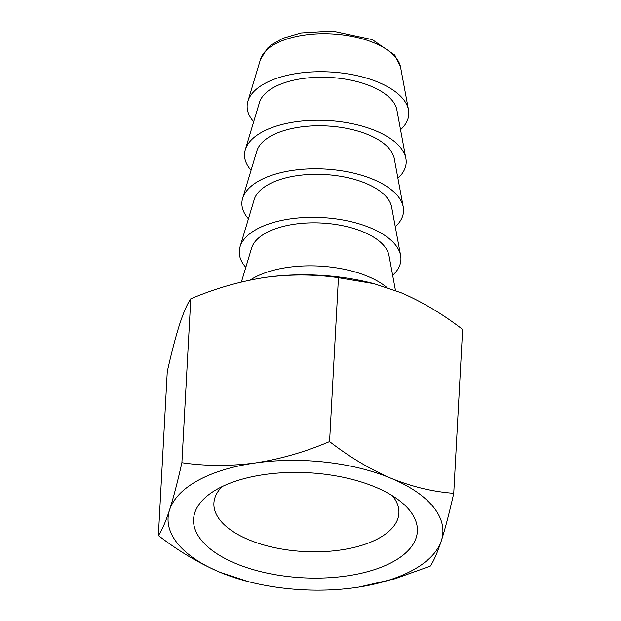 <?xml version="1.0" encoding="UTF-8"?>
<svg xmlns="http://www.w3.org/2000/svg" width="621" height="621" viewBox="0 0 621 621"><rect width="100%" height="100%" fill="white"/><g stroke="black" fill="none" stroke-linecap="round" stroke-linejoin="round"><path stroke-width="0.93" d="M375.185 487.019A112.059 52.583 3.1 0 1 401.779 502.498A112.059 52.583 3.1 0 1 378.996 568.06A112.059 52.583 3.1 0 1 235.763 563.511A112.059 52.583 3.1 0 1 212.196 492.228A112.059 52.583 3.1 0 1 375.185 487.019M222.139 486.6A92.638 43.47 -176.9 0 0 213.903 503.126A92.638 43.47 -176.9 0 0 248.773 539.75A92.638 43.47 -176.9 0 0 345.524 549.22A92.638 43.47 -176.9 0 0 398.899 513.148A92.638 43.47 -176.9 0 0 392.503 495.83M400.537 129.719A80.94 37.982 -176.9 0 0 408.509 109.956A80.94 37.982 -176.9 0 0 378.321 82.267A80.94 37.982 -176.9 0 0 297.987 73.309A80.94 37.982 -176.9 0 0 247.903 101.254A80.94 37.982 -176.9 0 0 253.686 121.763M397.906 178.25A80.94 37.982 -176.9 0 0 405.878 158.487L396.866 109.948A69.242 32.494 -176.9 0 0 371.048 86.257A69.242 32.494 -176.9 0 0 302.318 78.595A69.242 32.494 -176.9 0 0 259.469 102.504L245.272 149.785A80.94 37.982 -176.9 0 0 251.063 170.294M405.878 158.487A80.94 37.982 -176.9 0 0 375.697 130.798A80.94 37.982 -176.9 0 0 295.363 121.84A80.94 37.982 -176.9 0 0 245.272 149.785M395.282 226.781A80.94 37.982 -176.9 0 0 403.246 207.018L394.234 158.479A69.242 32.494 -176.9 0 0 368.416 134.788A69.242 32.494 -176.9 0 0 299.695 127.126A69.242 32.494 -176.9 0 0 256.846 151.035L242.64 198.324A80.94 37.982 -176.9 0 0 248.431 218.825M403.246 207.018A80.94 37.982 -176.9 0 0 373.066 179.329A80.94 37.982 -176.9 0 0 292.732 170.371A80.94 37.982 -176.9 0 0 242.64 198.324M392.651 275.313A80.94 37.982 -176.9 0 0 400.623 255.549L391.61 207.01A69.242 32.494 -176.9 0 0 365.792 183.319A69.242 32.494 -176.9 0 0 297.063 175.665A69.242 32.494 -176.9 0 0 254.214 199.566L240.016 246.855A80.94 37.982 -176.9 0 0 245.8 267.356M400.623 255.549A80.94 37.982 -176.9 0 0 370.442 227.86A80.94 37.982 -176.9 0 0 290.1 218.91A80.94 37.982 -176.9 0 0 240.016 246.855M395.468 290.488L388.979 255.541A69.242 32.494 -176.9 0 0 363.161 231.85A69.242 32.494 -176.9 0 0 294.439 224.197A69.242 32.494 -176.9 0 0 251.59 248.097L241.398 282.012M386.836 287.422A80.94 37.982 -176.9 0 0 367.811 276.392A80.94 37.982 -176.9 0 0 250.271 280.032M401.127 292.739C422.133 301.775 442.633 314.009 462.622 329.44L453.741 493.33C433.008 491.801 412.119 486.794 391.075 478.302C369.805 469.111 349.305 456.877 329.58 441.601L338.453 277.711L374.098 283.696L401.127 292.739M374.098 283.688L372.46 283.269A137.598 64.568 -176.9 0 0 265.206 277.424C290.364 274.117 314.777 274.218 338.453 277.711M329.58 441.601C305.097 451.987 280.288 459.113 255.153 462.987C229.995 466.293 205.574 466.2 181.899 462.699C177.684 481.531 173.57 497.281 169.556 509.95C165.559 522.075 161.833 530.598 158.378 535.527L167.259 371.637C171.474 352.806 175.588 337.056 179.601 324.387C183.599 312.262 187.317 303.739 190.771 298.81C215.262 288.423 240.071 281.297 265.206 277.424A137.598 64.568 -176.9 0 0 265.012 277.455L265.206 277.424M265.012 277.455L265.012 277.455A137.598 64.568 -176.9 0 0 261.379 278.006M158.378 535.527C178.103 550.804 198.604 563.037 219.873 572.22L248.54 581.691A137.598 64.568 -176.9 0 0 355.794 587.544L355.988 587.513A137.598 64.568 -176.9 0 0 441.399 540.581C445.42 527.873 449.534 512.123 453.741 493.33M359.023 587.055L394.894 578.803L430.229 566.158C433.691 561.205 437.409 552.682 441.399 540.581A137.598 64.568 -176.9 0 0 391.075 478.302A137.598 64.568 -176.9 0 0 255.153 462.987A137.598 64.568 -176.9 0 0 169.556 509.95A137.598 64.568 -176.9 0 0 219.873 572.22A137.598 64.568 -176.9 0 0 248.54 581.691M181.899 462.699L190.771 298.81M374.215 42.911A70.6 33.13 -176.9 0 0 304.143 35.102A70.6 33.13 -176.9 0 0 260.447 59.484L267.426 48.244L271.051 45.069L282.881 38.308L300.96 32.975L332.421 31.05L372.321 39.628L394.809 55.129L400.545 67.068A70.6 33.13 -176.9 0 0 374.215 42.911M260.447 59.484L247.903 101.254M400.545 67.068L408.509 109.956"/></g></svg>
